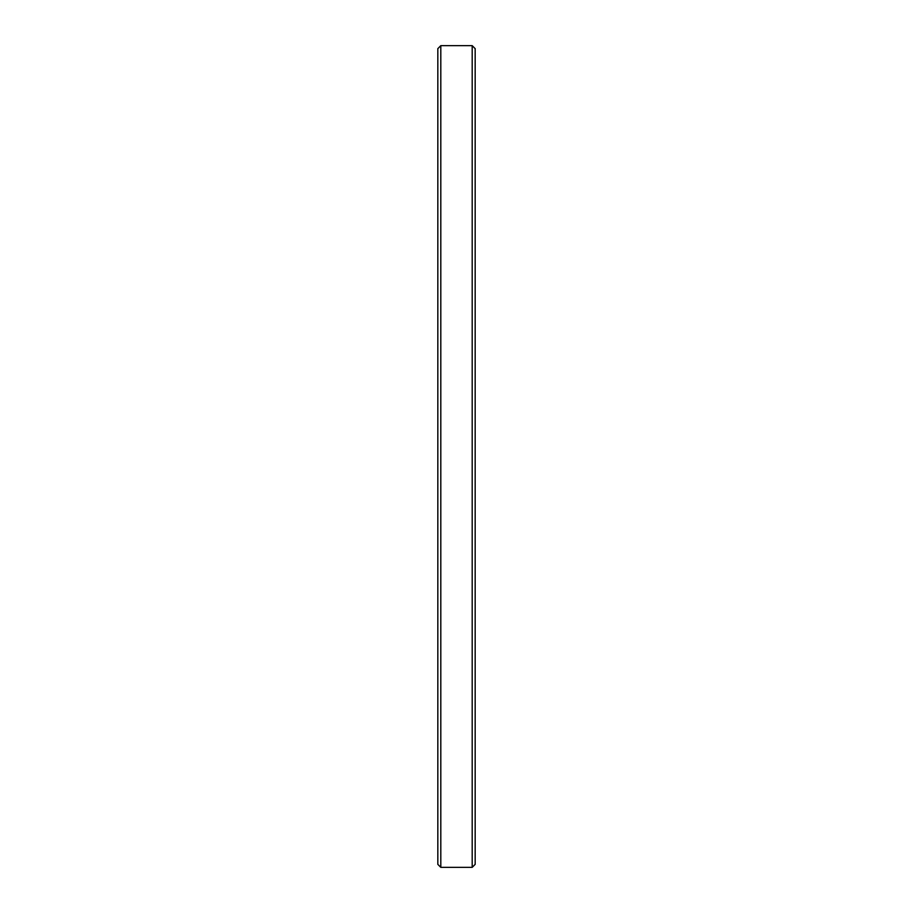 <?xml version="1.0" encoding="UTF-8"?>
<svg xmlns="http://www.w3.org/2000/svg" width="913" height="913" viewBox="0 0 913 913"><rect width="100%" height="100%" fill="white"/><g stroke="black" fill="none" stroke-linecap="round" stroke-linejoin="round"><path stroke-width="1.37" d="M475.171 48.64L472.192 45.65L472.192 867.35L475.171 864.36L475.171 48.64L475.171 864.36L472.192 867.35L472.192 45.65L440.808 45.65L440.808 867.35L472.192 867.35L440.808 867.35L440.808 45.65L437.829 48.64L437.829 864.36L440.808 867.35L437.829 864.36L437.829 48.64L440.808 45.65L472.192 45.65L475.171 48.64L472.192 45.65L440.808 45.65L437.829 48.64"/></g></svg>

